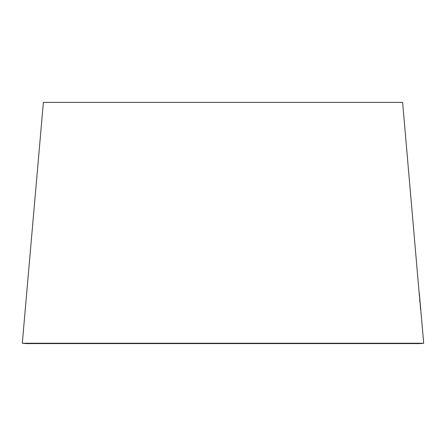 <?xml version="1.0" encoding="UTF-8"?>
<svg xmlns="http://www.w3.org/2000/svg" width="446" height="446" viewBox="0 0 446 446"><rect width="100%" height="100%" fill="white"/><g stroke="black" fill="none" stroke-linecap="round" stroke-linejoin="round"><path stroke-width="0.67" d="M420.11 303.425L420.617 309.686M420.104 303.352L419.641 296.98L419.831 301.886M419.312 293.072L423.7 343.247L22.3 343.247L43.373 102.407L402.627 102.407L419.48 296.763M22.3 343.247L26.297 343.593L419.703 343.593L423.7 343.247M421.069 313.142L420.896 311.893M420.584 309.379L420.316 304.585"/></g></svg>
